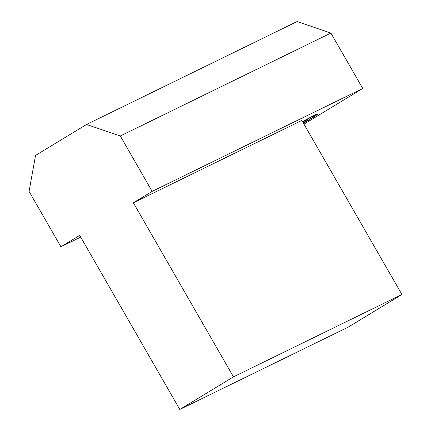 <?xml version="1.0" encoding="UTF-8"?>
<svg xmlns="http://www.w3.org/2000/svg" width="431" height="431" viewBox="0 0 431 431"><rect width="100%" height="100%" fill="white"/><g stroke="black" fill="none" stroke-linecap="round" stroke-linejoin="round"><path stroke-width="0.65" d="M302.519 121.628A25.165 1.007 -29.9 0 1 317.873 113.903A25.165 1.007 -29.9 0 1 303.472 123.288M401.929 294.513L301.835 120.443L133.368 202.785L152.148 191.38L362.735 88.452L330.884 33.063L297.11 21.55L86.529 124.478L35.547 155.44L29.071 191.402L60.916 246.785L79.703 235.38L179.797 409.45L348.264 327.107L401.929 294.513L233.462 376.861L133.368 202.785M303.963 124.144L362.735 88.452M179.797 409.45L233.462 376.861M60.916 246.785L80.699 237.115M152.148 191.38L120.303 135.997L330.884 33.063M120.303 135.997L86.529 124.478M302.589 121.752A21.798 0.873 -29.9 0 1 312.071 116.726A21.798 0.873 -29.9 0 1 314.959 115.621A21.798 0.873 -29.9 0 1 303.397 123.164M302.767 122.07L307.68 119.392L308.187 119.829L303.219 122.851M314.959 115.621L315.147 114.932"/></g></svg>
